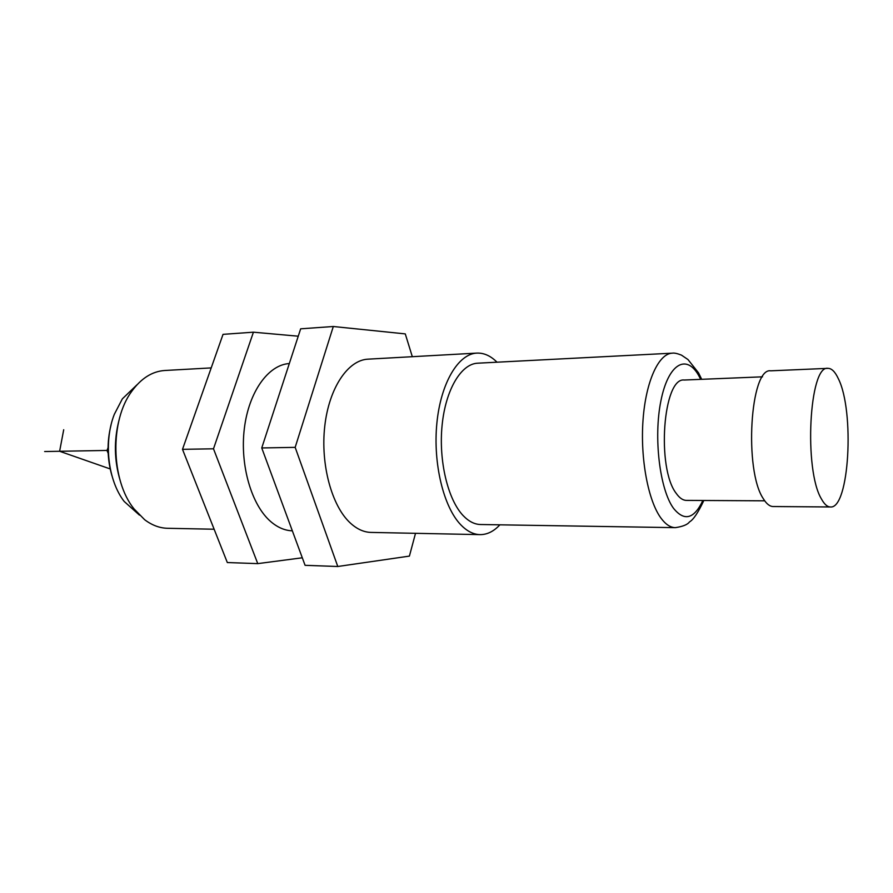 <?xml version="1.0" encoding="UTF-8"?>
<svg xmlns="http://www.w3.org/2000/svg" width="893" height="893" viewBox="0 0 893 893"><rect width="100%" height="100%" fill="white"/><g stroke="black" fill="none" stroke-linecap="round" stroke-linejoin="round"><path stroke-width="1.34" d="M111.938 475.723C107.115 458.89 106.814 441.979 111.045 424.99M108.165 453.287L106.993 450.519L108.064 447.694M108.075 450.496L106.993 450.519M139.431 515.105L124.16 501.431C107.93 480.512 103.465 441.834 114.315 414.33L122.352 398.858L137.12 384.66M119.149 419.677C113.802 440.137 114.159 460.487 120.231 480.747M211.206 367.905L164.747 370.495C152.312 371.332 141.373 378.197 131.918 391.089C109.694 420.57 110.743 480.188 134.006 508.865L144.666 519.726C151.966 525.24 159.59 528.098 167.538 528.288L214.13 529.225M499.89 524.827C493.784 531.402 487.176 534.673 480.066 534.628C473.435 534.472 467.039 531.235 460.877 524.894C443.553 507.124 432.882 463.344 436.867 423.215C440.762 383.019 458.288 353.851 476.851 353.103C483.961 352.813 490.681 355.838 497.01 362.201M480.066 534.628L371.075 532.418C363.897 532.25 357.01 529.147 350.38 523.086C331.749 506.097 320.386 464.438 324.762 426.218C329.026 387.942 347.946 360.024 368.005 359.165L476.851 353.103M292.346 530.822C284.934 530.576 277.812 527.573 270.981 521.791C251.592 505.405 239.804 465.443 244.325 428.662C248.745 391.826 268.38 364.724 289.321 363.551M415.513 533.322L409.407 556.105L337.788 566.497L295.17 447.36L333.312 326.503L405.277 333.893L412.32 356.698M337.788 566.497L305.082 565.325L261.749 447.951L300.662 328.825L333.312 326.503M295.17 447.36L261.749 447.951M675.342 527.651L480.523 524.515C474.529 524.392 468.769 521.445 463.221 515.674C447.873 499.689 438.519 460.821 442.102 425.291C445.585 389.705 461.134 363.808 477.677 363.194L672.262 353.17C658.587 353.606 645.773 381.478 643.027 420.09C640.203 458.645 648.173 500.884 660.987 518.141C665.598 524.381 670.386 527.551 675.342 527.651C682.81 526.535 687.532 524.626 689.508 521.903C693.403 519.704 698.181 512.56 703.84 500.482M762.51 376.824L684.239 380.027C663.097 377.103 656.288 468.2 676.28 493.438C679.506 498.026 682.866 500.337 686.371 500.393L764.709 500.817M827.956 368.351L770.726 370.818C750.209 367.291 743.836 470.477 763.381 498.796C766.507 503.898 769.755 506.476 773.126 506.532L830.412 506.967C849.276 509.2 854.835 411.093 838.304 378.621C835.1 371.745 831.651 368.329 827.956 368.351C809.237 364.634 803.622 470.131 821.504 499.075C824.373 504.288 827.342 506.923 830.412 506.967M302.292 557.79L257.764 563.628L213.494 448.799L253.422 332.185L298.251 336.203M257.764 563.628L227.324 562.545L182.496 449.335L223.038 334.35L253.422 332.185M213.494 448.799L182.496 449.335M107.026 450.44L59.619 451.278L63.704 429.745M110.196 468.937L59.619 451.278L44.65 451.534M700.726 379.346L698.415 375.027C686.058 353.572 668.143 364.054 660.887 400.946C653.442 437.548 659.748 489.554 673.501 508.296C684.328 521.635 694.118 519.034 702.869 500.482M701.697 379.313L698.516 372.827L687.99 359.555L681.482 355.135C677.296 353.472 674.215 352.813 672.262 353.17"/></g></svg>
